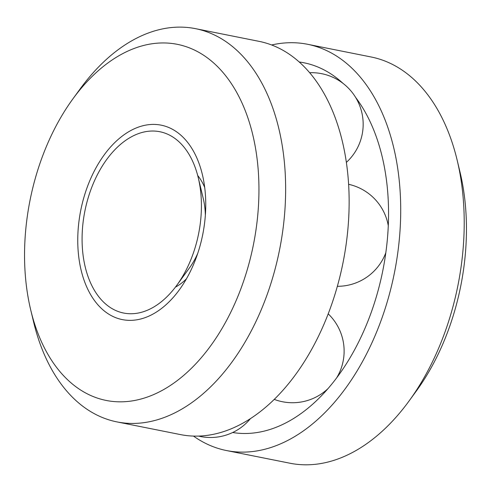 <?xml version="1.0" encoding="UTF-8"?>
<svg xmlns="http://www.w3.org/2000/svg" width="491" height="491" viewBox="0 0 491 491"><rect width="100%" height="100%" fill="white"/><g stroke="black" fill="none" stroke-linecap="round" stroke-linejoin="round"><path stroke-width="0.74" d="M149.411 131.165A92.443 57.981 -78.7 0 0 83.924 260.739A92.443 57.981 -78.7 0 0 176.803 285.277A92.443 57.981 -78.7 0 0 198.278 177.791A92.443 57.981 -78.7 0 0 149.411 131.165M176.803 285.277L189.594 267.724A59.184 37.12 -78.7 0 0 197.763 253.301M205.342 215.365A59.184 37.12 -78.7 0 0 203.342 198.91L198.278 177.791M149.964 124.554A99.139 62.179 -78.7 0 0 79.738 263.52A99.139 62.179 -78.7 0 0 179.338 289.831A99.139 62.179 -78.7 0 0 202.372 174.563A99.139 62.179 -78.7 0 0 149.964 124.554M175.416 287.131A63.916 40.09 -78.7 0 0 186.463 278.802M204.704 187.482A63.916 40.09 -78.7 0 0 197.713 175.545M30.724 309.974L33.609 321.998A200.506 125.764 -78.7 0 0 116.932 421.898L180.43 434.584A200.506 125.764 -78.7 0 0 343.037 262.599A200.506 125.764 -78.7 0 0 258.996 41.342L195.498 28.656A200.506 125.764 -78.7 0 0 172.832 27.416A200.506 125.764 -78.7 0 0 80.186 88.865L72.907 98.863A181.572 113.881 -78.7 0 0 30.724 309.974A181.572 113.881 -78.7 0 0 162.11 390.437A181.572 113.881 -78.7 0 0 258.923 185.567A181.572 113.881 -78.7 0 0 156.795 43.214A181.572 113.881 -78.7 0 0 72.907 98.863M116.932 421.898A200.506 125.764 -78.7 0 0 279.539 249.913A200.506 125.764 -78.7 0 0 195.498 28.656M193.485 436.082A207.134 129.919 -78.7 0 0 226.425 450.535L289.923 463.222A207.134 129.919 -78.7 0 0 409.046 401.018A207.134 129.919 -78.7 0 0 457.164 160.176A207.134 129.919 -78.7 0 0 371.092 56.974L307.593 44.288A207.134 129.919 -78.7 0 0 284.172 43.012A207.134 129.919 -78.7 0 0 271.627 44.976M226.425 450.535A207.134 129.919 -78.7 0 0 394.408 272.867A207.134 129.919 -78.7 0 0 307.593 44.288M409.046 401.018L416.331 391.02A188.2 118.043 -78.7 0 0 460.049 172.2L457.164 160.176M232.666 432.516A188.292 118.098 -78.7 0 0 307.556 408.549A188.292 118.098 -78.7 0 0 366.36 114.225A188.292 118.098 -78.7 0 0 355.552 97.31M342.988 83.353A188.292 118.098 -78.7 0 0 299.215 61.989M337.348 286.308A51.604 51.604 0 0 0 385.828 252.73M388.283 225.688A51.604 51.604 0 0 0 348.616 184.309M346.364 162.392A51.604 51.604 0 0 0 309.661 72.717M198.542 436.082A51.604 51.604 0 0 0 250.447 418.62M274.248 399.392A51.604 51.604 0 0 0 328.068 388.534M336.611 377.935A51.604 51.604 0 0 0 328.209 313.853"/></g></svg>
